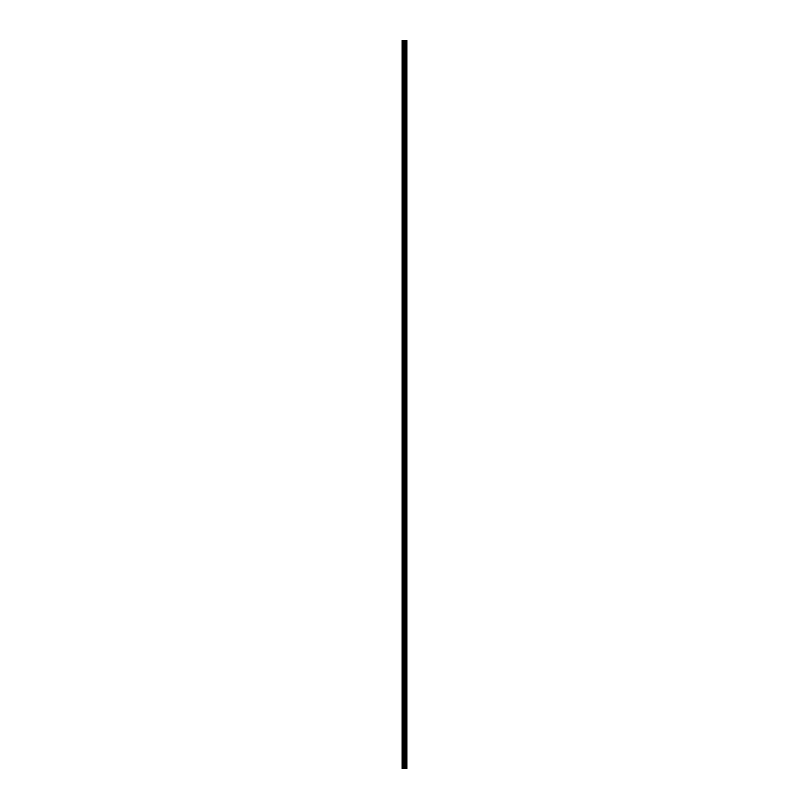<?xml version="1.0" encoding="UTF-8"?>
<svg xmlns="http://www.w3.org/2000/svg" width="809" height="809" viewBox="0 0 809 809"><rect width="100%" height="100%" fill="white"/><g stroke="black" fill="none" stroke-linecap="round" stroke-linejoin="round"><path stroke-width="0.61" stroke-dasharray="4.04 3.03" d="M402.113 44.323L402.194 40.45L402.113 44.323M404.864 44.323L404.864 45.779L404.864 44.323M406.917 44.323L406.917 45.779L406.917 44.323M402.113 67.562L402.194 44.677L402.113 67.562M404.864 67.562L404.864 66.105L404.864 67.562M406.917 67.562L406.917 66.105L406.917 67.562M402.113 90.8L402.194 67.916L402.113 90.8M404.864 90.8L404.864 89.344L404.864 90.8M406.917 90.8L406.917 89.344L406.917 90.8M402.113 114.039L402.194 91.154L402.113 114.039M404.864 114.039L404.864 112.582L404.864 114.039M406.917 114.039L406.917 112.582L406.917 114.039M402.113 137.267L402.194 114.393L402.113 137.267M404.864 137.267L404.864 138.723L404.864 137.267M406.917 137.267L406.917 138.723L406.917 137.267M402.113 160.506L402.194 137.631L402.113 160.506M404.864 160.506L404.864 161.962L404.864 160.506M406.917 160.506L406.917 161.962L406.917 160.506M402.113 183.744L402.194 160.87L402.113 183.744M404.864 183.744L404.864 185.2L404.864 183.744M406.917 183.744L406.917 185.2L406.917 183.744M402.113 206.983L402.194 184.108L402.113 206.983M404.864 206.983L404.864 208.439L404.864 206.983M406.917 206.983L406.917 208.439L406.917 206.983M402.113 230.221L402.194 207.347L402.113 230.221M404.864 230.221L404.864 231.677L404.864 230.221M406.917 230.221L406.917 231.677L406.917 230.221M402.113 253.46L402.194 230.575L402.113 253.46M404.864 253.46L404.864 252.003L404.864 253.46M406.917 253.46L406.917 252.003L406.917 253.46M402.113 276.698L402.194 253.814L402.113 276.698M404.864 276.698L404.864 275.242L404.864 276.698M406.917 276.698L406.917 275.242L406.917 276.698M402.113 299.937L402.194 277.052L402.113 299.937M404.864 299.937L404.864 298.481L404.864 299.937M406.917 299.937L406.917 298.481L406.917 299.937M402.113 323.165L402.194 300.291L402.113 323.165M404.864 323.165L404.864 324.621L404.864 323.165M406.917 323.165L406.917 324.621L406.917 323.165M402.113 346.404L402.194 323.529L402.113 346.404M404.864 346.404L404.864 347.86L404.864 346.404M406.917 346.404L406.917 347.86L406.917 346.404M402.113 369.642L402.194 346.768L402.113 369.642M404.864 369.642L404.864 371.098L404.864 369.642M406.917 369.642L406.917 371.098L406.917 369.642M402.113 392.881L402.194 370.006L402.113 392.881M404.864 392.881L404.864 394.337L404.864 392.881M406.917 392.881L406.917 394.337L406.917 392.881M402.113 416.119L402.194 393.245L402.113 416.119M404.864 416.119L404.864 417.575L404.864 416.119M406.917 416.119L406.917 417.575L406.917 416.119M402.113 439.358L402.194 416.473L402.113 439.358M404.864 439.358L404.864 437.902L404.864 439.358M406.917 439.358L406.917 437.902L406.917 439.358M402.113 462.596L402.194 439.712L402.113 462.596M404.864 462.596L404.864 461.14L404.864 462.596M406.917 462.596L406.917 461.14L406.917 462.596M402.113 485.835L402.194 462.95L402.113 485.835M404.864 485.835L404.864 484.379L404.864 485.835M406.917 485.835L406.917 484.379L406.917 485.835M402.113 509.063L402.194 486.189L402.113 509.063M404.864 509.063L404.864 510.519L404.864 509.063M406.917 509.063L406.917 510.519L406.917 509.063M402.113 532.302L402.194 509.427L402.113 532.302M404.864 532.302L404.864 533.758L404.864 532.302M406.917 532.302L406.917 533.758L406.917 532.302M402.113 555.54L402.194 532.666L402.113 555.54M404.864 555.54L404.864 556.996L404.864 555.54M406.917 555.54L406.917 556.996L406.917 555.54M402.113 578.779L402.194 555.904L402.113 578.779M404.864 578.779L404.864 577.323L404.864 578.779M406.917 578.779L406.917 577.323L406.917 578.779M402.113 602.017L402.194 579.143L402.113 602.017M404.864 602.017L404.864 600.561L404.864 602.017M406.917 602.017L406.917 600.561L406.917 602.017M402.113 625.256L402.194 602.371L402.113 625.256M404.864 625.256L404.864 623.8L404.864 625.256M406.917 625.256L406.917 623.8L406.917 625.256M402.113 648.494L402.194 625.61L402.113 648.494M404.864 648.494L404.864 647.038L404.864 648.494M406.917 648.494L406.917 647.038L406.917 648.494M402.113 671.733L402.194 648.848L402.113 671.733M404.864 671.733L404.864 670.277L404.864 671.733M406.917 671.733L406.917 670.277L406.917 671.733M402.113 694.961L402.194 672.087L402.113 694.961M404.864 694.961L404.864 696.418L404.864 694.961M406.917 694.961L406.917 696.418L406.917 694.961M402.113 718.2L402.194 695.325L402.113 718.2M404.864 718.2L404.864 719.656L404.864 718.2M406.917 718.2L406.917 719.656L406.917 718.2M402.113 741.438L402.194 718.564L402.113 741.438M404.864 741.438L404.864 742.895L404.864 741.438M406.917 741.438L406.917 742.895L406.917 741.438M402.113 764.677L402.194 765.547L402.113 764.677M404.864 764.677L404.864 766.133L404.864 764.677M406.917 764.677L406.917 766.133L406.917 764.677M406.725 764.677L406.725 766.133L406.725 764.677M406.725 741.438L406.725 742.895L406.725 741.438M406.725 718.2L406.725 719.656L406.725 718.2M406.725 694.961L406.725 696.418L406.725 694.961M406.725 671.733L406.725 670.277L406.725 671.733M406.725 648.494L406.725 647.038L406.725 648.494M406.725 625.256L406.725 623.8L406.725 625.256M406.725 602.017L406.725 600.561L406.725 602.017M406.725 578.779L406.725 577.323L406.725 578.779M406.725 555.54L406.725 556.996L406.725 555.54M406.725 532.302L406.725 533.758L406.725 532.302M406.725 509.063L406.725 510.519L406.725 509.063M406.725 485.835L406.725 484.379L406.725 485.835M406.725 462.596L406.725 461.14L406.725 462.596M406.725 439.358L406.725 437.902L406.725 439.358M406.725 416.119L406.725 417.575L406.725 416.119M406.725 392.881L406.725 394.337L406.725 392.881M406.725 369.642L406.725 371.098L406.725 369.642M406.725 346.404L406.725 347.86L406.725 346.404M406.725 323.165L406.725 324.621L406.725 323.165M406.725 299.937L406.725 298.481L406.725 299.937M406.725 276.698L406.725 275.242L406.725 276.698M406.725 253.46L406.725 252.003L406.725 253.46M406.725 230.221L406.725 231.677L406.725 230.221M406.725 206.983L406.725 208.439L406.725 206.983M406.725 183.744L406.725 185.2L406.725 183.744M406.725 160.506L406.725 161.962L406.725 160.506M406.725 137.267L406.725 138.723L406.725 137.267M406.725 114.039L406.725 112.582L406.725 114.039M406.725 90.8L406.725 89.344L406.725 90.8M406.725 67.562L406.725 66.105L406.725 67.562M406.725 44.323L406.725 45.779L406.725 44.323M404.915 768.55L404.025 768.55L404.915 768.55M404.025 768.55L404.864 768.55L404.025 768.55M406.846 768.55L402.083 768.55L402.083 40.45L406.917 40.45L406.917 768.55L406.846 40.45M406.917 768.55L406.907 40.45M402.194 764.323L402.194 741.802L402.194 764.323M402.194 768.55L402.194 765.041L402.194 768.55M402.083 768.55L402.083 40.45L402.083 768.55M402.346 768.55L402.346 40.45M403.044 768.55L403.044 40.45M403.185 768.55L403.185 40.45M403.863 768.55L403.863 40.45M403.944 768.55L403.944 40.45M404.783 768.55L404.783 40.45M404.864 768.55L404.864 40.45M405.076 768.55L405.076 40.45M405.137 768.55L405.137 40.45M405.562 768.55L405.562 40.45M405.673 768.55L405.673 40.45M406.31 768.55L406.31 40.45M406.421 768.55L406.421 40.45M402.194 45.193L404.864 45.193M402.194 68.431L404.864 68.431M402.194 91.67L404.864 91.67M402.194 114.908L404.864 114.908M402.194 138.147L404.864 138.147M402.194 161.385L404.864 161.385M402.194 184.614L404.864 184.614M402.194 207.852L404.864 207.852M402.194 231.091L404.864 231.091M402.194 254.329L404.864 254.329M402.194 277.568L404.864 277.568M402.194 300.806L404.864 300.806M402.194 324.045L404.864 324.045M402.194 347.273L404.864 347.273M402.194 370.512L404.864 370.512M402.194 393.75L404.864 393.75M402.194 416.989L404.864 416.989M402.194 440.227L404.864 440.227M402.194 463.466L404.864 463.466M402.194 486.705L404.864 486.705M402.194 509.943L404.864 509.943M402.194 533.171L404.864 533.171M402.194 556.41L404.864 556.41M402.194 579.649L404.864 579.649M402.194 602.887L404.864 602.887M402.194 626.126L404.864 626.126M402.194 649.364L404.864 649.364M402.194 672.603L404.864 672.603M402.194 695.841L404.864 695.841M402.194 719.07L404.864 719.07M402.194 742.308L404.864 742.308M402.194 765.547L404.864 765.547M404.864 766.133L406.725 766.133M404.864 742.895L406.725 742.895M404.864 719.656L406.725 719.656M404.864 696.418L406.725 696.418M404.864 673.179L406.725 673.179M404.864 649.94L406.725 649.94M404.864 626.702L406.725 626.702M404.864 603.474L406.725 603.474M404.864 580.235L406.725 580.235M404.864 556.996L406.725 556.996M404.864 533.758L406.725 533.758M404.864 510.519L406.725 510.519M404.864 487.281L406.725 487.281M404.864 464.042L406.725 464.042M404.864 440.804L406.725 440.804M404.864 417.575L406.725 417.575M404.864 394.337L406.725 394.337M404.864 371.098L406.725 371.098M404.864 347.86L406.725 347.86M404.864 324.621L406.725 324.621M404.864 301.383L406.725 301.383M404.864 278.144L406.725 278.144M404.864 254.906L406.725 254.906M404.864 231.677L406.725 231.677M404.864 208.439L406.725 208.439M404.864 185.2L406.725 185.2M404.864 161.962L406.725 161.962M404.864 138.723L406.725 138.723M404.864 115.485L406.725 115.485M404.864 92.246L406.725 92.246M404.864 69.008L406.725 69.008M404.864 45.779L406.725 45.779M404.864 42.867L406.725 42.867M404.864 66.105L406.725 66.105M404.864 89.344L406.725 89.344M404.864 112.582L406.725 112.582M404.864 135.821L406.725 135.821M404.864 159.06L406.725 159.06M404.864 182.298L406.725 182.298M404.864 205.526L406.725 205.526M404.864 228.765L406.725 228.765M404.864 252.003L406.725 252.003M404.864 275.242L406.725 275.242M404.864 298.481L406.725 298.481M404.864 321.719L406.725 321.719M404.864 344.958L406.725 344.958M404.864 368.196L406.725 368.196M404.864 391.425L406.725 391.425M404.864 414.663L406.725 414.663M404.864 437.902L406.725 437.902M404.864 461.14L406.725 461.14M404.864 484.379L406.725 484.379M404.864 507.617L406.725 507.617M404.864 530.856L406.725 530.856M404.864 554.094L406.725 554.094M404.864 577.323L406.725 577.323M404.864 600.561L406.725 600.561M404.864 623.8L406.725 623.8M404.864 647.038L406.725 647.038M404.864 670.277L406.725 670.277M404.864 693.515L406.725 693.515M404.864 716.754L406.725 716.754M404.864 739.992L406.725 739.992M404.864 763.221L406.725 763.221M402.194 763.807L404.864 763.807M402.194 740.569L404.864 740.569M402.194 717.33L404.864 717.33M402.194 694.092L404.864 694.092M402.194 670.853L404.864 670.853M402.194 647.615L404.864 647.615M402.194 624.386L404.864 624.386M402.194 601.148L404.864 601.148M402.194 577.909L404.864 577.909M402.194 554.671L404.864 554.671M402.194 531.432L404.864 531.432M402.194 508.194L404.864 508.194M402.194 484.955L404.864 484.955M402.194 461.727L404.864 461.727M402.194 438.488L404.864 438.488M402.194 415.25L404.864 415.25M402.194 392.011L404.864 392.011M402.194 368.773L404.864 368.773M402.194 345.534L404.864 345.534M402.194 322.295L404.864 322.295M402.194 299.057L404.864 299.057M402.194 275.829L404.864 275.829M402.194 252.59L404.864 252.59M402.194 229.352L404.864 229.352M402.194 206.113L404.864 206.113M402.194 182.874L404.864 182.874M402.194 159.636L404.864 159.636M402.194 136.397L404.864 136.397M402.194 113.159L404.864 113.159M402.194 89.93L404.864 89.93M402.194 66.692L404.864 66.692M402.194 43.453L404.864 43.453"/><path stroke-width="1.21" d="M403.863 768.55L406.917 768.55L406.917 40.45L402.083 40.45L402.083 768.55L403.863 768.55L403.863 40.45M406.917 40.45L406.907 768.55M402.346 768.55L402.346 40.45M406.846 768.55L406.846 40.45M406.421 768.55L406.421 40.45M406.31 768.55L406.31 40.45M405.673 768.55L405.673 40.45M405.562 768.55L405.562 40.45M405.137 768.55L405.137 40.45M405.076 768.55L405.076 40.45M404.864 768.55L404.864 40.45M404.783 768.55L404.783 40.45M403.944 768.55L403.944 40.45M403.185 768.55L403.185 40.45M403.044 768.55L403.044 40.45"/></g></svg>
